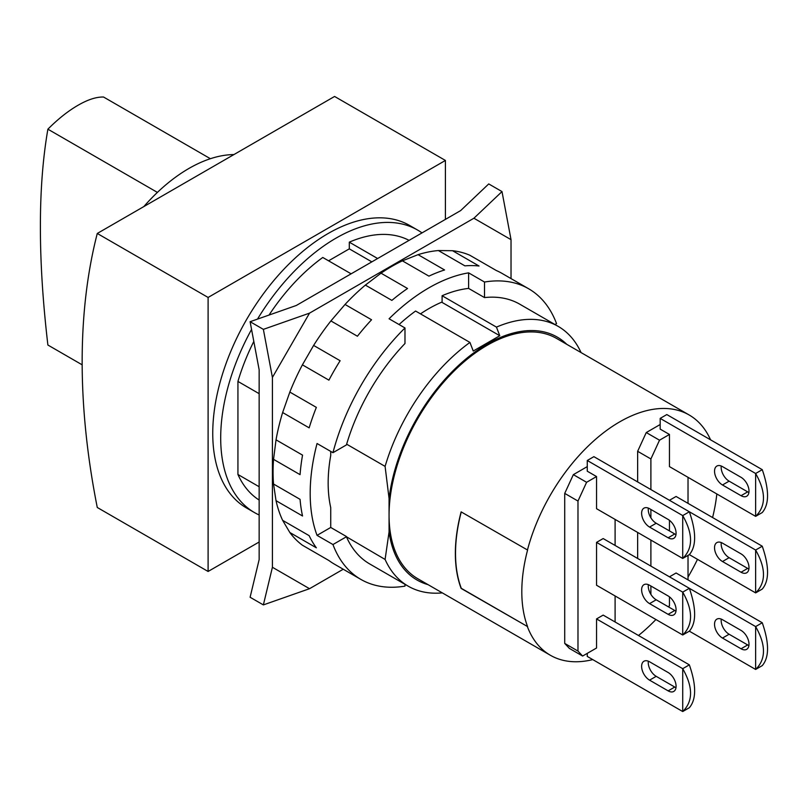 <?xml version="1.0" encoding="UTF-8"?>
<svg xmlns="http://www.w3.org/2000/svg" width="808" height="808" viewBox="0 0 808 808"><rect width="100%" height="100%" fill="white"/><g stroke="black" fill="none" stroke-linecap="round" stroke-linejoin="round"><path stroke-width="1.21" d="M210.393 158.711L103.565 97.031C96.364 96.839 87.86 99.586 78.053 105.262C68.175 110.948 58.115 118.927 47.884 129.179C42.844 158.317 40.35 190.809 40.4 226.654C40.35 262.469 42.844 301.919 47.884 345.026L82.163 364.822M157.398 192.405L47.884 129.179M143.844 206.575A144.369 83.345 -60 0 1 233.916 154.57M97.273 507.485A669.378 386.466 60 0 1 97.273 233.462L334.583 96.455L445.41 160.449L208.1 297.455L208.1 571.468L97.273 507.485M97.273 233.462L208.1 297.455M445.41 219.382L445.41 160.449M208.1 571.468L259.146 542.006M272.407 377.437L263.368 329.361L309.525 313.14L272.407 377.437L272.407 567.266L309.525 588.699L263.368 604.909L272.407 567.266M473.912 218.231L502 191.587L511.03 239.663L473.912 218.231L309.525 313.14M762.257 546.208C769.307 566.529 769.307 580.821 762.257 589.072L755.631 592.9L689.345 554.631C696.395 546.38 696.395 532.088 689.345 511.767L755.631 550.036C766.085 568.398 766.085 582.679 755.631 592.9L755.631 550.036L762.257 546.208L676.084 496.466L669.458 500.283M721.261 542.552A11.251 6.494 -120 0 0 729.119 557.692L747.673 568.408A11.251 6.494 -120 0 0 748.905 569.004M722.483 561.52A11.251 6.494 60 0 1 715.141 551.611A11.251 6.494 60 0 1 716.868 542.592A11.251 6.494 60 0 1 722.483 543.148L741.047 553.864A11.251 6.494 60 0 1 748.4 563.782A11.251 6.494 60 0 1 746.673 572.791A11.251 6.494 60 0 1 741.047 572.236L722.483 561.52L729.119 557.692M650.895 489.567L650.895 458.954L659.52 440.198L669.458 434.462L669.458 466.61L755.631 516.362L762.257 512.535C769.307 504.283 769.307 489.991 762.257 469.67L755.631 473.498C766.085 491.85 766.085 506.141 755.631 516.362L755.631 473.498L660.176 418.392L666.812 414.565L762.257 469.67M689.345 631.169L755.631 669.448L762.257 665.62C769.307 657.359 769.307 643.077 762.257 622.756L755.631 626.584C766.085 644.935 766.085 659.227 755.631 669.448L755.631 626.584L689.345 588.315L682.72 592.133C693.163 610.495 693.163 624.786 682.72 634.997L682.72 592.133L596.546 542.38L603.172 538.562L689.345 588.305C696.395 608.626 696.395 622.918 689.345 631.169L682.72 634.997L596.546 585.245L596.546 542.38M648.339 584.649A11.251 6.494 -120 0 0 656.197 599.788L674.761 610.505A11.251 6.494 -120 0 0 675.993 611.111M649.571 603.616A11.251 6.494 60 0 1 642.229 593.708A11.251 6.494 60 0 1 643.946 584.689A11.251 6.494 60 0 1 649.571 585.245L668.135 595.961A11.251 6.494 60 0 1 675.478 605.879A11.251 6.494 60 0 1 673.761 614.888A11.251 6.494 60 0 1 668.135 614.332L649.571 603.616L656.197 599.788M689.345 511.767L682.72 515.595C693.163 533.957 693.163 548.238 682.72 558.459L682.72 515.595L587.264 460.489L593.89 456.661L689.345 511.767M689.345 554.631L682.72 558.459L596.546 508.707L596.546 476.558L587.264 471.205L587.264 460.489M587.264 653.369L587.264 656.429L682.72 711.545L689.345 707.717C696.395 699.455 696.395 685.174 689.345 664.853L682.72 668.681C693.163 687.032 693.163 701.324 682.72 711.545L682.72 668.681L596.546 618.928L603.172 615.1L689.345 664.853M422.008 232.896A163.115 94.172 120 0 0 417.595 230.058L409.636 225.462A163.115 94.172 120 0 0 283.941 269.165A163.115 94.172 120 0 0 212.746 433.31A163.115 94.172 120 0 0 246.531 507.99L254.48 512.575A163.115 94.172 120 0 0 259.146 514.979M263.368 329.361L250.106 321.705L296.263 305.495L460.661 210.585L488.739 183.931L502 191.587M511.03 278.588L511.03 239.663M250.106 321.705L259.146 369.781L259.146 559.611L250.106 597.253L263.368 604.909M309.525 588.699L343.238 569.236M328.917 560.53L302.404 545.218L328.917 560.53A167.801 96.879 120 0 0 334.33 564.095L360.853 579.397A167.801 96.879 120 0 0 404.98 586.123L404.98 584.315M309.151 535.654A167.801 96.879 120 0 0 316.352 547.814L289.83 532.502L282.638 520.352L309.151 535.654M300.061 499.344A167.801 96.879 120 0 0 302.546 515.989L276.033 500.687L273.548 484.032L300.061 499.344M302.546 455.136A167.801 96.879 120 0 0 300.061 474.649L273.548 459.348L276.033 439.835L302.546 455.136M316.352 407.373A167.801 96.879 120 0 0 309.151 427.846L282.638 412.534L289.83 392.072L316.352 407.373M340.128 360.732A167.801 96.879 120 0 0 328.917 380.154L302.404 364.842L313.615 345.42L340.128 360.732M371.549 319.766A167.801 96.879 120 0 0 357.419 336.229L330.906 320.928L345.036 304.454L371.549 319.766M407.545 288.496A167.801 96.879 120 0 0 391.88 300.394L365.368 285.093L381.033 273.185L407.545 288.496M444.582 269.973A167.801 96.879 120 0 0 428.927 276.144L402.404 260.843L418.069 254.661L444.582 269.973M479.043 266.014A167.801 96.879 120 0 0 464.913 265.862L438.401 250.551L452.531 250.712L479.043 266.014M554.965 324.523L556.54 323.614A167.801 96.879 120 0 0 528.644 288.759L502.132 273.457A167.801 96.879 120 0 0 496.344 270.539L469.822 255.237A167.801 96.879 -60 0 0 452.531 250.712M302.404 545.218A167.801 96.879 -60 0 1 289.83 532.502M282.638 520.352A167.801 96.879 -60 0 1 276.033 500.687M273.548 484.032A167.801 96.879 -60 0 1 273.064 471.973A167.801 96.879 -60 0 1 273.548 459.348M276.033 439.835A167.801 96.879 -60 0 1 282.638 412.534M289.83 392.072A167.801 96.879 -60 0 1 302.404 364.842M313.615 345.42A167.801 96.879 -60 0 1 330.906 320.928M345.036 304.454A167.801 96.879 -60 0 1 365.368 285.093M381.033 273.185A167.801 96.879 -60 0 1 402.404 260.843M418.069 254.661A167.801 96.879 -60 0 1 438.401 250.551M721.261 466.014A11.251 6.494 -120 0 0 729.119 481.154L747.673 491.87A11.251 6.494 -120 0 0 748.905 492.466M741.047 477.326A11.251 6.494 60 0 1 748.4 487.234A11.251 6.494 60 0 1 746.673 496.253A11.251 6.494 60 0 1 741.047 495.698L722.483 484.982A11.251 6.494 60 0 1 715.141 475.064A11.251 6.494 60 0 1 716.868 466.054A11.251 6.494 60 0 1 722.483 466.61L741.047 477.326M721.261 619.09A11.251 6.494 -120 0 0 729.119 634.24L747.673 644.946A11.251 6.494 -120 0 0 748.905 645.552M741.047 630.412A11.251 6.494 60 0 1 748.4 640.32A11.251 6.494 60 0 1 746.673 649.339A11.251 6.494 60 0 1 741.047 648.774L722.483 638.057A11.251 6.494 60 0 1 715.141 628.149A11.251 6.494 60 0 1 716.868 619.13A11.251 6.494 60 0 1 722.483 619.696L741.047 630.412M669.458 530.906L669.458 520.312M669.458 576.831L676.084 573.003L762.257 622.756M648.339 508.111A11.251 6.494 -120 0 0 656.197 523.251L674.761 533.967A11.251 6.494 -120 0 0 675.993 534.563M668.135 519.423A11.251 6.494 60 0 1 675.478 529.331A11.251 6.494 60 0 1 673.761 538.35A11.251 6.494 60 0 1 668.135 537.795L649.571 527.079A11.251 6.494 60 0 1 642.229 517.16A11.251 6.494 60 0 1 643.946 508.151A11.251 6.494 60 0 1 649.571 508.707L668.135 519.423M648.339 661.186A11.251 6.494 -120 0 0 656.197 676.336L674.761 687.053A11.251 6.494 -120 0 0 675.993 687.648M668.135 672.509A11.251 6.494 60 0 1 675.478 682.417A11.251 6.494 60 0 1 673.761 691.436A11.251 6.494 60 0 1 668.135 690.87L649.571 680.154A11.251 6.494 60 0 1 642.229 670.246A11.251 6.494 60 0 1 643.946 661.237A11.251 6.494 60 0 1 649.571 661.792L668.135 672.509M442.319 592.88A149.985 86.597 -60 0 1 408.202 586.174L369.751 563.974A149.985 86.597 -60 0 1 346.642 537.249A149.985 86.597 -60 0 1 346.43 536.764L332.957 544.541L317.049 535.361A167.801 96.879 -60 0 1 310.181 493.395A167.801 96.879 -60 0 1 317.049 443.511L332.957 452.692L346.43 444.915A149.985 86.597 -60 0 1 346.642 444.188A149.985 86.597 -60 0 1 404.98 343.511L404.98 327.957L389.062 318.776A167.801 96.879 -60 0 1 468.61 272.851L468.61 288.406A149.985 86.597 -60 0 0 442.097 295.738L442.097 302A142.38 82.204 120 0 0 420.483 313.868M468.61 288.406L484.517 297.586A149.985 86.597 -60 0 1 519.746 304.182L558.187 326.381A149.985 86.597 -60 0 1 581.063 352.581M468.61 272.851L484.517 282.032L484.517 297.586M528.644 288.759A167.801 96.879 120 0 0 484.517 282.032M399.061 324.543A149.985 86.597 -60 0 1 415.585 311.04L469.933 342.43L473.256 351.036L499.768 335.724L441.673 302.182M332.957 544.541A167.801 96.879 120 0 0 360.853 579.397M417.595 230.058A163.115 94.172 120 0 0 257.51 319.099M251.561 329.422A163.115 94.172 120 0 0 220.695 437.906A163.115 94.172 120 0 0 254.48 512.575M404.98 327.957A167.801 96.879 120 0 0 332.957 452.692M669.458 434.462L660.176 429.109L660.176 418.392M668.135 606.677L669.458 605.919L669.458 596.86M688.022 477.326L688.022 503.354M688.022 555.399L688.022 579.891M650.895 594.385L650.895 586.012M650.895 566.115L650.895 540.087M650.895 517.847L650.895 509.474M587.264 466.61L573.347 474.649L564.721 493.395L564.721 643.42L569.367 648.39L582.619 656.045L596.546 648.016L596.546 618.928M615.1 519.423L615.1 545.45M615.1 595.961L615.1 621.988M582.619 656.045L577.983 651.076L577.983 501.051L586.598 482.295L596.546 476.558M371.832 261.863L349.298 248.854L349.298 242.158L377.629 258.52M328.573 260.812L349.298 248.854M442.097 295.738L496.455 327.119L499.768 335.724M351.116 273.821L322.776 257.469A149.985 86.597 -60 0 0 269.044 315.049M349.298 242.158A149.985 86.597 -60 0 1 409.08 240.36M496.455 327.119A149.985 86.597 -60 0 1 558.187 326.381M346.642 444.188L385.093 466.388A149.985 86.597 -60 0 1 469.933 342.43M408.202 586.174A149.985 86.597 -60 0 1 385.093 559.449L346.43 536.764M346.44 536.532L330.735 527.462L317.049 535.361M330.735 451.409L330.735 455.429A142.38 82.204 120 0 0 328.159 483.022A142.38 82.204 120 0 0 330.735 507.646L330.735 527.462M259.146 486.739L237.936 474.488L237.936 381.426A149.985 86.597 -60 0 1 253.813 341.43M259.146 500.061A149.985 86.597 -60 0 1 237.936 474.488M237.936 381.426L259.146 393.668M527.584 626.594L461.126 588.426A138.744 80.103 -60 0 1 461.126 511.878L527.584 550.046A138.501 79.962 120 0 0 527.584 626.594L461.297 588.325A138.501 79.962 -60 0 1 461.257 511.959M712.585 517.534A138.501 79.962 120 0 0 716.827 493.961M637.643 481.921L637.643 451.298L646.259 432.553L660.176 424.513M646.259 432.553L659.52 440.198M637.643 451.298L650.895 458.954M637.643 558.459L637.643 532.432M573.347 474.649L586.598 482.295M564.721 493.395L577.983 501.051M564.721 643.42L577.983 651.076M385.093 466.388L389.062 498.475A140.249 80.972 -60 0 1 463.024 361.449A140.249 80.972 -60 0 1 566.792 344.339M428.058 584.649A140.249 80.972 -60 0 1 389.062 531.957L385.093 559.449M389.062 498.475L389.062 531.957M527.412 626.695A138.744 80.103 120 0 0 550.379 655.268A138.744 80.103 120 0 0 592.759 659.601M638.482 635.492A138.744 80.103 120 0 0 655.914 619.524M688.022 577.043A138.744 80.103 120 0 0 697.486 559.328M710.555 439.815A138.744 80.103 120 0 0 689.113 414.959A138.744 80.103 120 0 0 619.746 421.837A138.744 80.103 120 0 0 527.412 550.157M689.113 414.959L556.54 338.421A138.744 80.103 120 0 0 487.174 345.289A138.744 80.103 120 0 0 389.062 515.211A138.744 80.103 120 0 0 417.797 578.73L550.379 655.268M747.673 568.408L741.047 572.236M674.761 610.505L668.135 614.332M747.673 491.87L741.047 495.698M729.119 481.154L722.483 484.982M747.673 644.946L741.047 648.774M729.119 634.24L722.483 638.057M674.761 533.967L668.135 537.795M656.197 523.251L649.571 527.079M674.761 687.053L668.135 690.87M656.197 676.336L649.571 680.154"/></g></svg>
